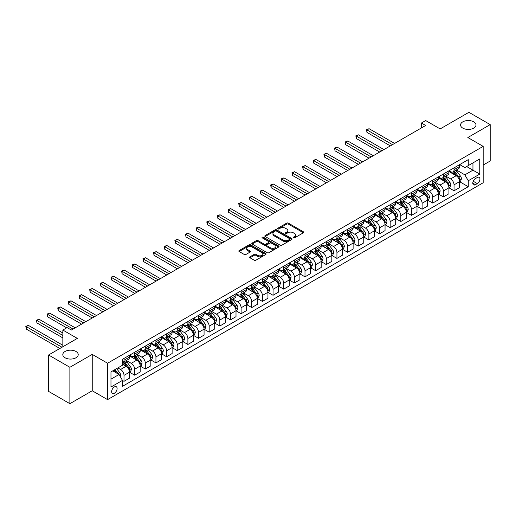 <?xml version="1.0" encoding="UTF-8"?>
<svg xmlns="http://www.w3.org/2000/svg" width="516" height="516" viewBox="0 0 516 516"><rect width="100%" height="100%" fill="white"/><g stroke="black" fill="none" stroke-linecap="round" stroke-linejoin="round"><path stroke-width="0.77" d="M293.346 237.902A0.826 0.477 0 0 0 294.52 237.902L303.402 232.774A1.18 0.684 0 0 0 303.75 232.29A1.18 0.684 0 0 0 303.402 231.807L288.354 223.118A1.18 0.684 0 0 0 286.683 223.118L277.801 228.246A0.826 0.477 0 0 0 277.556 228.588A0.826 0.477 0 0 0 277.801 228.923A0.826 0.477 0 0 0 278.969 228.923L280.117 228.259A3.786 2.187 0 0 1 285.471 228.259L286.722 228.981A3.786 2.187 0 0 1 287.831 230.529A3.786 2.187 0 0 1 286.722 232.071L285.574 232.735A0.826 0.477 0 0 0 285.329 233.077A0.826 0.477 0 0 0 285.574 233.413A0.826 0.477 0 0 0 286.748 233.413L287.896 232.748A3.786 2.187 0 0 1 293.243 232.748L294.501 233.471A3.786 2.187 0 0 1 295.603 235.019A3.786 2.187 0 0 1 294.501 236.56L293.346 237.225A0.826 0.477 0 0 0 293.107 237.566A0.826 0.477 0 0 0 293.346 237.902L293.346 237.225M75.968 351.48A7.708 4.451 0 0 0 67.564 350.512A7.708 4.451 0 0 0 62.804 354.627A7.708 4.451 0 0 0 65.061 357.775A7.708 4.451 0 0 0 73.466 358.736A7.708 4.451 0 0 0 78.226 354.627A7.708 4.451 0 0 0 75.968 351.48M473.72 121.841A7.708 4.451 0 0 0 465.316 120.873A7.708 4.451 0 0 0 460.562 124.988A7.708 4.451 0 0 0 462.82 128.129A7.708 4.451 0 0 0 471.218 129.097A7.708 4.451 0 0 0 475.978 124.988A7.708 4.451 0 0 0 473.72 121.841M114.378 393.231A3.857 2.225 120 0 0 116.9 389.832A3.857 2.225 120 0 0 116.306 386.742A3.857 2.225 120 0 0 114.378 386.935A3.857 2.225 120 0 0 111.862 390.328A3.857 2.225 120 0 0 112.449 393.418A3.857 2.225 120 0 0 114.378 393.231M249.983 256.813A1.18 0.684 0 0 0 249.634 257.291A1.18 0.684 0 0 0 249.983 257.774L254.201 260.212A1.18 0.684 0 0 0 255.871 260.212L265.74 254.517A1.18 0.684 0 0 0 266.088 254.033A1.18 0.684 0 0 0 265.74 253.55L250.692 244.861A1.18 0.684 0 0 0 249.022 244.861L239.153 250.563A1.18 0.684 0 0 0 238.805 251.04A1.18 0.684 0 0 0 239.153 251.524L244.255 254.472A1.18 0.684 0 0 0 245.926 254.472L250.15 252.034A1.18 0.684 0 0 0 250.492 251.55A1.18 0.684 0 0 0 250.15 251.066L247.622 249.609A3.161 1.825 0 0 1 246.693 248.319A3.161 1.825 0 0 1 248.648 246.629A3.161 1.825 0 0 1 252.092 247.022L261.999 252.743A3.161 1.825 0 0 1 262.928 254.033A3.161 1.825 0 0 1 260.973 255.723A3.161 1.825 0 0 1 257.523 255.323L255.871 254.375A1.18 0.684 0 0 0 254.201 254.375L249.983 256.813L249.983 257.774M483.176 165.062L490.2 161.005L490.2 124.614L468.909 112.32L440.161 128.916L425.681 120.557L421.424 123.021L425.681 125.478L71.369 330.04L67.106 327.583L62.849 330.04L62.849 346.758M69.879 367.289L69.879 403.68L92.235 390.767L92.235 354.382L69.879 367.289L48.581 354.995L77.329 338.399L62.849 330.04M92.235 354.382L107.567 363.232L483.176 146.376L483.176 182.767L107.567 399.623L107.567 363.232M490.2 124.614L467.844 137.527L483.176 146.376M280.201 245.203A1.18 0.684 0 0 0 281.871 245.203L291.74 239.508A1.18 0.684 0 0 0 292.088 239.024A1.18 0.684 0 0 0 291.74 238.54L276.692 229.852A1.18 0.684 0 0 0 275.022 229.852L265.153 235.548A1.18 0.684 0 0 0 264.805 236.031A1.18 0.684 0 0 0 265.153 236.515L280.201 245.203M262.599 238.082A0.826 0.477 0 0 1 263.437 238.199L263.437 237.212L278.737 246.048A1.18 0.684 0 0 1 279.085 246.532A1.18 0.684 0 0 1 278.737 247.016L268.875 252.711A1.18 0.684 0 0 1 267.204 252.711L252.156 244.023L256.375 241.598L256.375 240.617L252.156 243.055A1.18 0.684 0 0 0 251.808 243.539A1.18 0.684 0 0 0 252.156 244.023L252.156 243.055M256.375 241.598A1.18 0.684 0 0 1 258.045 241.598L258.045 240.617A1.18 0.684 0 0 0 256.375 240.617M258.045 240.617L264.153 244.139A1.18 0.684 0 0 0 265.824 244.139L268.623 242.526A1.18 0.684 0 0 0 268.971 242.043A1.18 0.684 0 0 0 268.623 241.559L262.27 237.889A0.826 0.477 0 0 1 262.025 237.554A0.826 0.477 0 0 1 262.541 237.108A0.826 0.477 0 0 1 263.437 237.212M69.879 403.68L48.581 391.386L48.581 354.995M477.294 177.504L475.423 178.588A3.735 2.154 120 0 0 472.985 181.877A3.735 2.154 120 0 0 473.553 184.87A3.735 2.154 120 0 0 475.423 184.683L477.294 183.599A3.735 2.154 120 0 0 479.738 180.31A3.735 2.154 120 0 0 479.164 177.317A3.735 2.154 120 0 0 477.294 177.504M459.711 164.598L464.864 167.571L468.27 165.604L468.27 159.65L122.473 359.297L122.473 365.251L110.972 371.888L110.972 387.032L122.473 380.395L122.473 386.342L468.27 186.702L468.27 180.748L464.864 174.847L456.396 169.958M468.27 165.604L479.764 158.967L479.764 174.111L468.27 180.748M92.235 390.767L107.567 399.623M421.424 123.021L421.424 127.936M466.651 166.539L472.953 170.177L472.953 162.901L479.764 158.967M464.864 174.847L472.953 170.177L479.764 174.111M110.972 379.163L119.061 374.493L112.759 370.856M122.473 380.44L124.001 381.33L124.001 375.377A4.818 2.78 -120 0 0 120.596 369.475L117.874 367.902M124.001 381.33L129.542 378.131L129.542 372.184A4.818 2.78 -120 0 0 126.13 366.283L122.473 364.167M129.664 372.307L134.65 375.184L134.65 369.23A4.818 2.78 -120 0 0 131.245 363.328L126.349 360.503M134.65 375.184L140.184 371.984L140.184 366.038A4.818 2.78 -120 0 0 136.779 360.136L129.542 355.956M140.313 366.16L145.299 369.037L145.299 363.083A4.818 2.78 -120 0 0 141.887 357.182L136.998 354.357M145.299 369.037L150.833 365.838L150.833 359.891A4.818 2.78 -120 0 0 147.428 353.989L140.184 349.809M150.962 360.013L155.942 362.89L155.942 356.937A4.818 2.78 -120 0 0 152.536 351.035L147.647 348.21M155.942 362.89L161.476 359.691L161.476 353.744A4.818 2.78 -120 0 0 158.07 347.842L150.833 343.662M161.605 353.866L166.591 356.743L166.591 350.79A4.818 2.78 -120 0 0 163.185 344.888L158.289 342.063M166.591 356.743L172.125 353.544L172.125 347.597A4.818 2.78 -120 0 0 168.719 341.695L161.476 337.516M172.254 347.72L177.233 350.596L177.233 344.643A4.818 2.78 -120 0 0 173.828 338.741L168.938 335.916M177.233 350.596L182.774 347.397L182.774 341.45A4.818 2.78 -120 0 0 179.368 335.548L172.125 331.369M182.903 341.573L187.882 344.449L187.882 338.496A4.818 2.78 -120 0 0 184.476 332.594L179.581 329.769M187.882 344.449L193.416 341.25L193.416 335.303A4.818 2.78 -120 0 0 190.011 329.401L182.774 325.222M193.545 335.426L198.531 338.303L198.531 332.349A4.818 2.78 -120 0 0 195.119 326.447L190.23 323.622M198.531 338.303L204.065 335.103L204.065 329.156A4.818 2.78 -120 0 0 200.66 323.255L193.416 319.075M204.194 329.279L209.174 332.156L209.174 326.202A4.818 2.78 -120 0 0 205.768 320.301L200.879 317.482M209.174 332.156L214.714 328.956L214.714 323.01A4.818 2.78 -120 0 0 211.302 317.108L204.065 312.928M214.837 323.132L219.822 326.009L219.822 320.055A4.818 2.78 -120 0 0 216.417 314.154L211.521 311.335M219.822 326.009L225.357 322.81L225.357 316.863A4.818 2.78 -120 0 0 221.951 310.961L214.714 306.781M225.486 316.985L230.465 319.862L230.465 313.909A4.818 2.78 -120 0 0 227.059 308.007L222.17 305.188M230.465 319.862L236.005 316.663L236.005 310.716A4.818 2.78 -120 0 0 232.6 304.814L225.357 300.635M236.135 310.838L241.114 313.715L241.114 307.762A4.818 2.78 -120 0 0 237.708 301.86L232.819 299.041M241.114 313.715L246.648 310.516L246.648 304.569A4.818 2.78 -120 0 0 243.242 298.667L236.005 294.488M246.777 304.692L251.763 307.568L251.763 301.615A4.818 2.78 -120 0 0 248.357 295.713L243.462 292.895M251.763 307.568L257.297 304.369L257.297 298.422A4.818 2.78 -120 0 0 253.891 292.52L246.648 288.341M257.426 298.545L262.405 301.421L262.405 295.468A4.818 2.78 -120 0 0 259 289.566L254.111 286.748M262.405 301.421L267.946 298.222L267.946 292.275A4.818 2.78 -120 0 0 264.534 286.374L257.297 282.194M268.068 292.398L273.054 295.275L273.054 289.321A4.818 2.78 -120 0 0 269.649 283.426L264.753 280.601M273.054 295.275L278.588 292.075L278.588 286.128A4.818 2.78 -120 0 0 275.183 280.227L267.946 276.047M278.717 286.251L283.703 289.128L283.703 283.174A4.818 2.78 -120 0 0 280.291 277.279L275.402 274.454M283.703 289.128L289.237 285.929L289.237 279.982A4.818 2.78 -120 0 0 285.832 274.08L278.588 269.9M289.366 280.104L294.346 282.981L294.346 277.028A4.818 2.78 -120 0 0 290.94 271.132L286.051 268.307M294.346 282.981L299.886 279.782L299.886 273.835A4.818 2.78 -120 0 0 296.474 267.933L289.237 263.753M300.009 273.957L304.995 276.834L304.995 270.881A4.818 2.78 -120 0 0 301.589 264.985L296.694 262.16M304.995 276.834L310.529 273.635L310.529 267.688A4.818 2.78 -120 0 0 307.123 261.786L299.886 257.607M310.658 267.81L315.637 270.687L315.637 264.734A4.818 2.78 -120 0 0 312.232 258.839L307.343 256.013M315.637 270.687L321.178 267.488L321.178 261.541A4.818 2.78 -120 0 0 317.772 255.639L310.529 251.46M321.307 261.664L326.286 264.54L326.286 258.593A4.818 2.78 -120 0 0 322.881 252.692L317.985 249.867M326.286 264.54L331.82 261.341L331.82 255.394A4.818 2.78 -120 0 0 328.415 249.492L321.178 245.313M331.949 255.517L336.935 258.393L336.935 252.447A4.818 2.78 -120 0 0 333.523 246.545L328.634 243.72M336.935 258.393L342.469 255.194L342.469 249.247A4.818 2.78 -120 0 0 339.064 243.346L331.82 239.166M342.598 249.37L347.578 252.247L347.578 246.3A4.818 2.78 -120 0 0 344.172 240.398L339.283 237.573M347.578 252.247L353.118 249.047L353.118 243.1A4.818 2.78 -120 0 0 349.706 237.199L342.469 233.019M353.241 243.223L358.227 246.1L358.227 240.153A4.818 2.78 -120 0 0 354.821 234.251L349.925 231.426M358.227 246.1L363.761 242.907L363.761 236.954A4.818 2.78 -120 0 0 360.355 231.052L353.118 226.872M363.89 237.076L368.875 239.953L368.875 234.006A4.818 2.78 -120 0 0 365.463 228.104L360.574 225.279M368.875 239.953L374.41 236.76L374.41 230.807A4.818 2.78 -120 0 0 371.004 224.905L363.761 220.725M374.539 230.929L379.518 233.806L379.518 227.859A4.818 2.78 -120 0 0 376.112 221.957L371.223 219.132M379.518 233.806L385.052 230.613L385.052 224.66A4.818 2.78 -120 0 0 381.647 218.758L374.41 214.579M385.181 224.782L390.167 227.659L390.167 221.712A4.818 2.78 -120 0 0 386.761 215.811L381.866 212.985M390.167 227.659L395.701 224.466L395.701 218.513A4.818 2.78 -120 0 0 392.295 212.611L385.052 208.432M395.83 218.636L400.809 221.512L400.809 215.565A4.818 2.78 -120 0 0 397.404 209.664L392.515 206.839M400.809 221.512L406.35 218.32L406.35 212.366A4.818 2.78 -120 0 0 402.944 206.465L395.701 202.285M406.479 212.489L411.458 215.365L411.458 209.419A4.818 2.78 -120 0 0 408.053 203.517L403.157 200.692M411.458 215.365L416.993 212.173L416.993 206.219A4.818 2.78 -120 0 0 413.587 200.318L406.35 196.138M417.122 206.342L422.107 209.219L422.107 203.272A4.818 2.78 -120 0 0 418.695 197.37L413.806 194.545M422.107 209.219L427.641 206.026L427.641 200.073A4.818 2.78 -120 0 0 424.236 194.171L416.993 189.991M427.77 200.195L432.75 203.072L432.75 197.125A4.818 2.78 -120 0 0 429.344 191.223L424.455 188.398M432.75 203.072L438.29 199.879L438.29 193.926A4.818 2.78 -120 0 0 434.878 188.024L427.641 183.844M438.413 194.048L443.399 196.925L443.399 190.978A4.818 2.78 -120 0 0 439.993 185.076L435.098 182.251M443.399 196.925L448.933 193.732L448.933 187.779A4.818 2.78 -120 0 0 445.527 181.877L438.29 177.697M449.062 187.901L454.041 190.778L454.041 184.831A4.818 2.78 -120 0 0 450.636 178.929L445.747 176.104M454.041 190.778L459.582 187.585L459.582 181.632A4.818 2.78 -120 0 0 456.176 175.73L448.933 171.551M449.062 170.744L450.636 171.654A4.818 2.78 -120 0 0 453.048 171.893A4.818 2.78 -120 0 0 454.041 169.687L454.041 167.868M438.413 176.891L439.993 177.801A4.818 2.78 -120 0 0 442.399 178.039A4.818 2.78 -120 0 0 443.399 175.833L443.399 174.015M427.77 183.032L429.344 183.948A4.818 2.78 -120 0 0 431.757 184.186A4.818 2.78 -120 0 0 432.75 181.98L432.75 180.155M417.122 189.179L418.695 190.094A4.818 2.78 -120 0 0 421.108 190.333A4.818 2.78 -120 0 0 422.107 188.127L422.107 186.302M406.479 195.325L408.053 196.235A4.818 2.78 -120 0 0 410.459 196.473A4.818 2.78 -120 0 0 411.458 194.274L411.458 192.449M395.83 201.472L397.404 202.382A4.818 2.78 -120 0 0 399.816 202.62A4.818 2.78 -120 0 0 400.809 200.421L400.809 198.595M385.181 207.619L386.761 208.529A4.818 2.78 -120 0 0 389.167 208.767A4.818 2.78 -120 0 0 390.167 206.561L390.167 204.742M374.539 213.766L376.112 214.675A4.818 2.78 -120 0 0 378.518 214.914A4.818 2.78 -120 0 0 379.518 212.708L379.518 210.889M363.89 219.913L365.463 220.822A4.818 2.78 -120 0 0 367.876 221.061A4.818 2.78 -120 0 0 368.875 218.855L368.875 217.036M353.241 226.06L354.821 226.969A4.818 2.78 -120 0 0 357.227 227.208A4.818 2.78 -120 0 0 358.227 225.002L358.227 223.183M342.598 232.206L344.172 233.116A4.818 2.78 -120 0 0 346.584 233.355A4.818 2.78 -120 0 0 347.578 231.149L347.578 229.33M331.949 238.353L333.523 239.263A4.818 2.78 -120 0 0 335.935 239.501A4.818 2.78 -120 0 0 336.935 237.296L336.935 235.477M321.307 244.5L322.881 245.41A4.818 2.78 -120 0 0 325.286 245.648A4.818 2.78 -120 0 0 326.286 243.442L326.286 241.623M310.658 250.647L312.232 251.556A4.818 2.78 -120 0 0 314.644 251.795A4.818 2.78 -120 0 0 315.637 249.589L315.637 247.77M300.009 256.794L301.589 257.703A4.818 2.78 -120 0 0 303.995 257.942A4.818 2.78 -120 0 0 304.995 255.736L304.995 253.917M289.366 262.941L290.94 263.85A4.818 2.78 -120 0 0 293.352 264.089A4.818 2.78 -120 0 0 294.346 261.883L294.346 260.064M278.717 269.088L280.291 269.997A4.818 2.78 -120 0 0 282.704 270.236A4.818 2.78 -120 0 0 283.703 268.03L283.703 266.211M268.068 275.234L269.649 276.144A4.818 2.78 -120 0 0 272.055 276.382A4.818 2.78 -120 0 0 273.054 274.177L273.054 272.358M257.426 281.381L259 282.291A4.818 2.78 -120 0 0 261.412 282.529A4.818 2.78 -120 0 0 262.405 280.323L262.405 278.505M246.777 287.528L248.357 288.438A4.818 2.78 -120 0 0 250.763 288.676A4.818 2.78 -120 0 0 251.763 286.47L251.763 284.651M236.135 293.675L237.708 294.584A4.818 2.78 -120 0 0 240.114 294.823A4.818 2.78 -120 0 0 241.114 292.617L241.114 290.798M225.486 299.822L227.059 300.731A4.818 2.78 -120 0 0 229.472 300.97A4.818 2.78 -120 0 0 230.465 298.764L230.465 296.945M214.837 305.969L216.417 306.878A4.818 2.78 -120 0 0 218.823 307.117A4.818 2.78 -120 0 0 219.822 304.911L219.822 303.092M204.194 312.115L205.768 313.025A4.818 2.78 -120 0 0 208.18 313.264A4.818 2.78 -120 0 0 209.174 311.058L209.174 309.239M193.545 318.262L195.119 319.172A4.818 2.78 -120 0 0 197.531 319.41A4.818 2.78 -120 0 0 198.531 317.205L198.531 315.386M182.903 324.409L184.476 325.319A4.818 2.78 -120 0 0 186.882 325.557A4.818 2.78 -120 0 0 187.882 323.351L187.882 321.533M172.254 330.556L173.828 331.466A4.818 2.78 -120 0 0 176.24 331.704A4.818 2.78 -120 0 0 177.233 329.498L177.233 327.679M161.605 336.703L163.185 337.612A4.818 2.78 -120 0 0 165.591 337.851A4.818 2.78 -120 0 0 166.591 335.645L166.591 333.826M150.962 342.85L152.536 343.759A4.818 2.78 -120 0 0 154.942 343.998A4.818 2.78 -120 0 0 155.942 341.792L155.942 339.973M140.313 348.997L141.887 349.906A4.818 2.78 -120 0 0 144.299 350.145A4.818 2.78 -120 0 0 145.299 347.939L145.299 346.12M129.664 355.143L131.245 356.053A4.818 2.78 -120 0 0 133.65 356.292A4.818 2.78 -120 0 0 134.65 354.086L134.65 352.267M459.711 181.755L468.27 186.702M453.048 171.893L458.582 168.693A4.818 2.78 -120 0 0 459.582 166.487L459.582 164.669M442.399 178.039L447.933 174.84A4.818 2.78 -120 0 0 448.933 172.634L448.933 170.815M431.757 184.186L437.291 180.987A4.818 2.78 -120 0 0 438.29 178.781L438.29 176.962M421.108 190.333L426.642 187.134A4.818 2.78 -120 0 0 427.641 184.928L427.641 183.109M410.459 196.473L415.999 193.281A4.818 2.78 -120 0 0 416.993 191.075L416.993 189.256M399.816 202.62L405.35 199.428A4.818 2.78 -120 0 0 406.35 197.222L406.35 195.403M389.167 208.767L394.701 205.574A4.818 2.78 -120 0 0 395.701 203.369L395.701 201.55M378.518 214.914L384.059 211.721A4.818 2.78 -120 0 0 385.052 209.515L385.052 207.696M367.876 221.061L373.41 217.868A4.818 2.78 -120 0 0 374.41 215.662L374.41 213.843M357.227 227.208L362.767 224.015A4.818 2.78 -120 0 0 363.761 221.809L363.761 219.99M346.584 233.355L352.118 230.162A4.818 2.78 -120 0 0 353.118 227.956L353.118 226.137M335.935 239.501L341.469 236.309A4.818 2.78 -120 0 0 342.469 234.103L342.469 232.284M325.286 245.648L330.827 242.456A4.818 2.78 -120 0 0 331.82 240.25L331.82 238.431M314.644 251.795L320.178 248.602A4.818 2.78 -120 0 0 321.178 246.396L321.178 244.578M303.995 257.942L309.529 254.749A4.818 2.78 -120 0 0 310.529 252.543L310.529 250.724M293.352 264.089L298.887 260.896A4.818 2.78 -120 0 0 299.886 258.69L299.886 256.871M282.704 270.236L288.238 267.043A4.818 2.78 -120 0 0 289.237 264.837L289.237 263.018M272.055 276.382L277.595 273.19A4.818 2.78 -120 0 0 278.588 270.984L278.588 269.165M261.412 282.529L266.946 279.337A4.818 2.78 -120 0 0 267.946 277.131L267.946 275.312M250.763 288.676L256.297 285.483A4.818 2.78 -120 0 0 257.297 283.278L257.297 281.459M240.114 294.823L245.655 291.63A4.818 2.78 -120 0 0 246.648 289.424L246.648 287.606M229.472 300.97L235.006 297.777A4.818 2.78 -120 0 0 236.005 295.571L236.005 293.746M218.823 307.117L224.357 303.924A4.818 2.78 -120 0 0 225.357 301.718L225.357 299.893M208.18 313.264L213.714 310.064A4.818 2.78 -120 0 0 214.714 307.865L214.714 306.04M197.531 319.41L203.065 316.211A4.818 2.78 -120 0 0 204.065 314.012L204.065 312.186M186.882 325.557L192.423 322.358A4.818 2.78 -120 0 0 193.416 320.152L193.416 318.333M176.24 331.704L181.774 328.505A4.818 2.78 -120 0 0 182.774 326.299L182.774 324.48M165.591 337.851L171.125 334.652A4.818 2.78 -120 0 0 172.125 332.446L172.125 330.627M154.942 343.998L160.482 340.799A4.818 2.78 -120 0 0 161.476 338.593L161.476 336.774M144.299 350.145L149.834 346.945A4.818 2.78 -120 0 0 150.833 344.74L150.833 342.921M133.65 356.292L139.191 353.092A4.818 2.78 -120 0 0 140.184 350.886L140.184 349.068M122.473 362.632A4.818 2.78 -120 0 0 123.008 362.438L128.542 359.239A4.818 2.78 -120 0 0 129.542 357.033L129.542 355.214M123.008 362.438A4.818 2.78 -120 0 0 124.001 360.233L124.001 358.414M119.061 374.493L122.473 380.395M293.681 238.018L294.501 237.547A3.786 2.187 0 0 0 295.603 235.999L295.603 235.019M287.831 230.529L287.831 231.51A3.786 2.187 0 0 1 286.722 233.058L285.903 233.529M303.389 232.78L288.354 224.105A1.18 0.684 0 0 0 286.683 224.105L278.13 229.04M291.74 238.54L291.74 239.508L276.692 230.839A1.18 0.684 0 0 0 275.022 230.839L265.172 236.522L265.153 235.548M289.65 239.36A0.826 0.477 0 0 0 289.895 239.024A0.826 0.477 0 0 0 289.65 238.689L276.441 231.058A0.826 0.477 0 0 0 275.273 231.058L274.06 231.761A3.786 2.187 0 0 0 272.951 233.303A3.786 2.187 0 0 0 274.06 234.851L283.084 240.063A3.786 2.187 0 0 0 288.438 240.063L289.65 239.36L289.65 240.346A0.826 0.477 0 0 0 289.895 240.005L289.895 239.024M272.951 233.303L272.951 234.29A3.786 2.187 0 0 0 274.06 235.831L274.06 234.851M289.65 240.346L288.438 241.043A3.786 2.187 0 0 1 283.084 241.043L274.06 235.831M258.045 241.598L264.153 245.126A1.18 0.684 0 0 0 265.824 245.126L268.623 243.507A1.18 0.684 0 0 0 268.971 243.023L268.971 242.043M263.437 238.199L278.724 247.022M270.481 247.796A3.161 1.825 0 0 0 273.932 248.19A3.161 1.825 0 0 0 275.886 246.506A3.161 1.825 0 0 0 274.957 245.216L271.468 243.197A1.18 0.684 0 0 0 269.797 243.197L266.991 244.816A1.18 0.684 0 0 0 266.649 245.3A1.18 0.684 0 0 0 266.991 245.784L270.481 247.796L270.481 248.783A3.161 1.825 0 0 0 273.932 249.176A3.161 1.825 0 0 0 275.886 247.487L275.886 246.506M266.649 245.3L266.649 246.28A1.18 0.684 0 0 0 266.991 246.764L266.991 245.784M270.481 248.783L266.991 246.764M262.928 254.033L262.928 255.02A3.161 1.825 0 0 1 260.973 256.704A3.161 1.825 0 0 1 257.523 256.31L255.871 255.356A1.18 0.684 0 0 0 254.201 255.356L249.996 257.787M246.693 248.319L246.693 249.299A3.161 1.825 0 0 0 247.622 250.589L247.622 249.609M250.131 252.04L247.622 250.589M265.721 254.53L250.692 245.848A1.18 0.684 0 0 0 249.022 245.848L239.172 251.537M459.582 181.832L460.601 181.239L461.452 178.781A3.193 1.845 -120 0 0 460.433 176.066L456.957 171.415A9.217 5.321 -120 0 0 455.95 170.215M452.487 173.608A9.217 5.321 -120 0 0 450.603 171.628M459.292 179.878L459.73 178.917A3.193 1.845 -120 0 0 458.814 176.994L455.338 172.35A9.217 5.321 -120 0 0 454.332 171.151M453.474 171.641A7.65 4.418 60 0 1 454.731 173.073L457.673 177.001M394.592 143.429L369.088 128.697L366.953 129.929L366.953 132.386L390.335 145.886M453.312 171.738A9.217 5.321 60 0 1 454.312 172.944L456.628 176.033M366.953 132.386L366.489 129.658L392.463 144.654M366.489 129.658L369.088 128.697M448.933 187.979L449.958 187.385L450.81 184.928A3.193 1.845 -120 0 0 449.791 182.213L446.308 177.562A9.217 5.321 -120 0 0 445.302 176.362M441.844 179.755A9.217 5.321 -120 0 0 439.955 177.775M448.643 186.024L449.081 185.063A3.193 1.845 -120 0 0 448.172 183.141L444.689 178.497A9.217 5.321 -120 0 0 443.683 177.298M442.825 177.788A7.65 4.418 60 0 1 444.083 179.22L447.03 183.148M383.949 149.569L358.439 134.844L356.311 136.076L356.311 138.533L379.692 152.033M442.663 177.885A9.217 5.321 60 0 1 443.67 179.091L445.985 182.18M356.311 138.533L355.84 135.805L381.821 150.801M355.84 135.805L358.439 134.844M438.29 194.126L439.31 193.532L440.161 191.075A3.193 1.845 -120 0 0 439.142 188.359L435.665 183.709A9.217 5.321 -120 0 0 434.659 182.509M431.195 185.895A9.217 5.321 -120 0 0 429.312 183.922M437.994 192.171L438.439 191.21A3.193 1.845 -120 0 0 437.523 189.288L434.046 184.644A9.217 5.321 -120 0 0 433.04 183.444M432.182 183.935A7.65 4.418 60 0 1 433.44 185.367L436.381 189.295M373.3 155.716L347.79 140.991L345.662 142.222L345.662 144.68L369.043 158.18M432.015 184.031A9.217 5.321 60 0 1 433.021 185.238L435.336 188.327M345.662 144.68L345.198 141.952L371.172 156.948M345.198 141.952L347.79 140.991M427.641 200.273L428.661 199.679L429.512 197.222A3.193 1.845 -120 0 0 428.493 194.506L425.016 189.856A9.217 5.321 -120 0 0 424.01 188.656M420.546 192.042A9.217 5.321 -120 0 0 418.663 190.069M427.351 198.318L427.79 197.357A3.193 1.845 -120 0 0 426.88 195.435L423.397 190.791A9.217 5.321 -120 0 0 422.391 189.585M421.533 190.082A7.65 4.418 60 0 1 422.791 191.513L425.732 195.441M362.658 161.863L337.148 147.137L335.019 148.369L335.019 150.827L358.394 164.327M421.372 190.178A9.217 5.321 60 0 1 422.378 191.384L424.687 194.468M335.019 150.827L334.549 148.098L360.523 163.095M334.549 148.098L337.148 147.137M416.993 206.419L418.018 205.826L418.869 203.369A3.193 1.845 -120 0 0 417.85 200.653L414.367 196.003A9.217 5.321 -120 0 0 413.361 194.803M409.904 198.189A9.217 5.321 -120 0 0 408.014 196.215M416.702 204.465L417.147 203.504A3.193 1.845 -120 0 0 416.231 201.582L412.748 196.938A9.217 5.321 -120 0 0 411.749 195.732M410.891 196.228A7.65 4.418 60 0 1 412.142 197.66L415.09 201.588M352.009 168.01L326.499 153.284L324.37 154.516L324.37 156.974L347.752 170.474M410.723 196.325A9.217 5.321 60 0 1 411.729 197.531L414.045 200.614M324.37 156.974L323.9 154.245L349.88 169.242M323.9 154.245L326.499 153.284M406.35 212.566L407.369 211.973L408.221 209.515A3.193 1.845 -120 0 0 407.201 206.8L403.725 202.149A9.217 5.321 -120 0 0 402.719 200.95M399.255 204.336A9.217 5.321 -120 0 0 397.372 202.362M406.06 210.612L406.498 209.651A3.193 1.845 -120 0 0 405.582 207.729L402.106 203.085A9.217 5.321 -120 0 0 401.1 201.879M400.242 202.375A7.65 4.418 60 0 1 401.5 203.801L404.441 207.735M341.36 174.156L315.85 159.431L313.722 160.663L313.722 163.121L337.103 176.62M400.074 202.472A9.217 5.321 60 0 1 401.08 203.678L403.396 206.761M313.722 163.121L313.257 160.392L339.231 175.388M313.257 160.392L315.85 159.431M395.701 218.713L396.727 218.12L397.578 215.662A3.193 1.845 -120 0 0 396.559 212.94L393.076 208.296A9.217 5.321 -120 0 0 392.07 207.097M388.613 210.483A9.217 5.321 -120 0 0 386.723 208.509M395.411 216.752L395.849 215.798A3.193 1.845 -120 0 0 394.94 213.876L391.457 209.232A9.217 5.321 -120 0 0 390.451 208.025M389.593 208.522A7.65 4.418 60 0 1 390.851 209.948L393.798 213.882M330.717 180.303L305.208 165.578L303.079 166.81L303.079 169.267L326.454 182.767M389.432 208.619A9.217 5.321 60 0 1 390.438 209.825L392.747 212.908M303.079 169.267L302.608 166.539L328.589 181.535M302.608 166.539L305.208 165.578M385.052 224.86L386.078 224.267L386.929 221.809A3.193 1.845 -120 0 0 385.91 219.087L382.427 214.443A9.217 5.321 -120 0 0 381.427 213.243M377.964 216.63A9.217 5.321 -120 0 0 376.08 214.656M384.762 222.899L385.207 221.945A3.193 1.845 -120 0 0 384.291 220.022L380.814 215.378A9.217 5.321 -120 0 0 379.808 214.172M378.95 214.669A7.65 4.418 60 0 1 380.202 216.094L383.149 220.029M320.068 186.45L294.559 171.725L292.43 172.957L292.43 175.414L315.811 188.914M378.783 214.766A9.217 5.321 60 0 1 379.789 215.972L382.104 219.055M292.43 175.414L291.959 172.686L317.94 187.682M291.959 172.686L294.559 171.725M374.41 231.007L375.429 230.413L376.28 227.956A3.193 1.845 -120 0 0 375.261 225.234L371.784 220.59A9.217 5.321 -120 0 0 370.778 219.39M367.315 222.777A9.217 5.321 -120 0 0 365.431 220.803M374.119 229.046L374.558 228.091A3.193 1.845 -120 0 0 373.648 226.169L370.166 221.525A9.217 5.321 -120 0 0 369.159 220.319M368.301 220.816A7.65 4.418 60 0 1 369.559 222.241L372.5 226.176M309.419 192.597L283.916 177.872L281.781 179.104L281.781 181.561L305.162 195.061M368.14 220.912A9.217 5.321 60 0 1 369.14 222.119L371.455 225.202M281.781 181.561L281.317 178.833L307.291 193.829M281.317 178.833L283.916 177.872M363.761 237.154L364.786 236.56L365.638 234.103A3.193 1.845 -120 0 0 364.618 231.381L361.135 226.737A9.217 5.321 -120 0 0 360.129 225.531M356.672 228.923A9.217 5.321 -120 0 0 354.782 226.95M363.47 235.193L363.915 234.238A3.193 1.845 -120 0 0 363 232.316L359.517 227.672A9.217 5.321 -120 0 0 358.51 226.466M357.659 226.963A7.65 4.418 60 0 1 358.91 228.388L361.858 232.323M298.777 198.744L273.267 184.019L271.139 185.25L271.139 187.708L294.52 201.201M357.491 227.059A9.217 5.321 60 0 1 358.497 228.266L360.813 231.349M271.139 187.708L270.668 184.98L296.648 199.976M270.668 184.98L273.267 184.019M353.118 243.3L354.137 242.707L354.989 240.25A3.193 1.845 -120 0 0 353.97 237.528L350.493 232.884A9.217 5.321 -120 0 0 349.487 231.678M346.023 235.07A9.217 5.321 -120 0 0 344.14 233.097M352.828 241.34L353.267 240.385A3.193 1.845 -120 0 0 352.351 238.463L348.874 233.819A9.217 5.321 -120 0 0 347.868 232.613M347.01 233.109A7.65 4.418 60 0 1 348.268 234.535L351.209 238.469M288.128 204.891L262.618 190.165L260.49 191.397L260.49 193.855L283.871 207.348M346.842 233.206A9.217 5.321 60 0 1 347.849 234.406L350.164 237.495M260.49 193.855L260.025 191.126L285.999 206.123M260.025 191.126L262.618 190.165M342.469 249.441L343.488 248.854L344.34 246.396A3.193 1.845 -120 0 0 343.327 243.675L339.844 239.031A9.217 5.321 -120 0 0 338.838 237.824M335.381 241.217A9.217 5.321 -120 0 0 333.491 239.243M342.179 247.487L342.618 246.532A3.193 1.845 -120 0 0 341.708 244.61L338.225 239.966A9.217 5.321 -120 0 0 337.219 238.76M336.361 239.256A7.65 4.418 60 0 1 337.619 240.682L340.566 244.616M277.485 211.038L251.976 196.312L249.847 197.544L249.847 200.002L273.222 213.495M336.2 239.353A9.217 5.321 60 0 1 337.206 240.553L339.515 243.642M249.847 200.002L249.376 197.273L275.351 212.27M249.376 197.273L251.976 196.312M331.82 255.588L332.846 255.001L333.697 252.543A3.193 1.845 -120 0 0 332.678 249.821L329.195 245.177A9.217 5.321 -120 0 0 328.189 243.971M324.732 247.364A9.217 5.321 -120 0 0 322.842 245.39M331.53 253.633L331.975 252.679A3.193 1.845 -120 0 0 331.059 250.757L327.576 246.113A9.217 5.321 -120 0 0 326.576 244.906M325.719 245.403A7.65 4.418 60 0 1 326.97 246.829L329.918 250.763M266.837 217.184L241.327 202.459L239.198 203.691L239.198 206.148L262.579 219.642M325.551 245.5A9.217 5.321 60 0 1 326.557 246.7L328.873 249.789M239.198 206.148L238.727 203.42L264.708 218.416M238.727 203.42L241.327 202.459M321.178 261.735L322.197 261.148L323.048 258.69A3.193 1.845 -120 0 0 322.029 255.968L318.553 251.324A9.217 5.321 -120 0 0 317.546 250.118M314.083 253.511A9.217 5.321 -120 0 0 312.199 251.537M320.887 259.78L321.326 258.826A3.193 1.845 -120 0 0 320.41 256.904L316.934 252.26A9.217 5.321 -120 0 0 315.927 251.053M315.07 251.55A7.65 4.418 60 0 1 316.327 252.975L319.269 256.91M256.188 223.331L230.684 208.606L228.549 209.838L228.549 212.295L251.931 225.789M314.908 251.647A9.217 5.321 60 0 1 315.908 252.846L318.224 255.936M228.549 212.295L228.085 209.567L254.059 224.563M228.085 209.567L230.684 208.606M310.529 267.881L311.554 267.294L312.406 264.837A3.193 1.845 -120 0 0 311.387 262.115L307.904 257.471A9.217 5.321 -120 0 0 306.897 256.265M303.44 259.658A9.217 5.321 -120 0 0 301.55 257.684M310.239 265.927L310.677 264.972A3.193 1.845 -120 0 0 309.768 263.05L306.285 258.406A9.217 5.321 -120 0 0 305.279 257.2M304.421 257.697A7.65 4.418 60 0 1 305.678 259.122L308.626 263.057M245.545 229.478L220.035 214.753L217.907 215.978L217.907 218.442L241.282 231.936M304.259 257.794A9.217 5.321 60 0 1 305.266 258.993L307.575 262.083M217.907 218.442L217.436 215.714L243.417 230.71M217.436 215.714L220.035 214.753M299.886 274.028L300.905 273.441L301.757 270.984A3.193 1.845 -120 0 0 300.738 268.262L297.261 263.618A9.217 5.321 -120 0 0 296.255 262.412M292.791 265.805A9.217 5.321 -120 0 0 290.908 263.831M299.59 272.074L300.035 271.119A3.193 1.845 -120 0 0 299.119 269.197L295.642 264.553A9.217 5.321 -120 0 0 294.636 263.347M293.778 263.844A7.65 4.418 60 0 1 295.029 265.269L297.977 269.204M234.896 235.625L209.386 220.9L207.258 222.125L207.258 224.589L230.639 238.082M293.61 263.94A9.217 5.321 60 0 1 294.617 265.14L296.932 268.23M207.258 224.589L206.793 221.861L232.768 236.857M206.793 221.861L209.386 220.9M289.237 280.175L290.256 279.588L291.108 277.131A3.193 1.845 -120 0 0 290.089 274.409L286.612 269.765A9.217 5.321 -120 0 0 285.606 268.559M282.142 271.951A9.217 5.321 -120 0 0 280.259 269.978M288.947 278.221L289.386 277.266A3.193 1.845 -120 0 0 288.476 275.344L284.993 270.7A9.217 5.321 -120 0 0 283.987 269.494M283.129 269.991A7.65 4.418 60 0 1 284.387 271.416L287.328 275.351M224.247 241.772L198.744 227.046L196.615 228.272L196.615 230.736L219.99 244.229M282.968 270.087A9.217 5.321 60 0 1 283.974 271.287L286.283 274.377M196.615 230.736L196.145 228.007L222.119 243.004M196.145 228.007L198.744 227.046M278.588 286.322L279.614 285.735L280.465 283.278A3.193 1.845 -120 0 0 279.446 280.556L275.963 275.912A9.217 5.321 -120 0 0 274.957 274.705M271.5 278.098A9.217 5.321 -120 0 0 269.61 276.125M278.298 284.368L278.743 283.413A3.193 1.845 -120 0 0 277.827 281.491L274.344 276.847A9.217 5.321 -120 0 0 273.338 275.641M272.487 276.137A7.65 4.418 60 0 1 273.738 277.563L276.686 281.497M213.605 247.919L188.095 233.193L185.966 234.419L185.966 236.883L209.348 250.376M272.319 276.234A9.217 5.321 60 0 1 273.325 277.434L275.641 280.523M185.966 236.883L185.496 234.148L211.476 249.151M185.496 234.148L188.095 233.193M267.946 292.469L268.965 291.882L269.816 289.424A3.193 1.845 -120 0 0 268.797 286.702L265.321 282.059A9.217 5.321 -120 0 0 264.315 280.852M260.851 284.245A9.217 5.321 -120 0 0 258.968 282.271M267.656 290.514L268.094 289.56A3.193 1.845 -120 0 0 267.178 287.638L263.702 282.994A9.217 5.321 -120 0 0 262.696 281.788M261.838 282.284A7.65 4.418 60 0 1 263.096 283.71L266.037 287.644M202.956 254.065L177.446 239.34L175.317 240.566L175.317 243.03L198.699 256.523M261.67 282.381A9.217 5.321 60 0 1 262.676 283.581L264.992 286.67M175.317 243.03L174.853 240.295L200.827 255.297M174.853 240.295L177.446 239.34M257.297 298.616L258.322 298.029L259.174 295.571A3.193 1.845 -120 0 0 258.155 292.849L254.672 288.205A9.217 5.321 -120 0 0 253.666 286.999M250.208 290.392A9.217 5.321 -120 0 0 248.319 288.418M257.007 296.661L257.445 295.707A3.193 1.845 -120 0 0 256.536 293.785L253.053 289.141A9.217 5.321 -120 0 0 252.047 287.934M251.189 288.431A7.65 4.418 60 0 1 252.447 289.857L255.394 293.791M192.313 260.212L166.803 245.487L164.675 246.713L164.675 249.176L188.05 262.67M251.028 288.528A9.217 5.321 60 0 1 252.034 289.728L254.343 292.817M164.675 249.176L164.204 246.442L190.185 261.444M164.204 246.442L166.803 245.487M246.648 304.762L247.674 304.176L248.525 301.718A3.193 1.845 -120 0 0 247.506 298.996L244.023 294.352A9.217 5.321 -120 0 0 243.023 293.146M239.559 296.539A9.217 5.321 -120 0 0 237.67 294.565M246.358 302.808L246.803 301.854A3.193 1.845 -120 0 0 245.887 299.931L242.41 295.287A9.217 5.321 -120 0 0 241.404 294.081M240.546 294.578A7.65 4.418 60 0 1 241.798 296.003L244.745 299.938M181.664 266.359L156.155 251.634L154.026 252.859L154.026 255.323L177.407 268.817M240.379 294.675A9.217 5.321 60 0 1 241.385 295.874L243.7 298.964M154.026 255.323L153.555 252.588L179.536 267.591M153.555 252.588L156.155 251.634M236.005 310.909L237.025 310.322L237.876 307.865A3.193 1.845 -120 0 0 236.857 305.143L233.38 300.499A9.217 5.321 -120 0 0 232.374 299.293M228.91 302.686A9.217 5.321 -120 0 0 227.027 300.712M235.715 308.955L236.154 308A3.193 1.845 -120 0 0 235.238 306.078L231.761 301.434A9.217 5.321 -120 0 0 230.755 300.228M229.897 300.725A7.65 4.418 60 0 1 231.155 302.15L234.096 306.085M171.015 272.506L145.512 257.781L143.377 259.006L143.377 261.47L166.758 274.964M229.736 300.822A9.217 5.321 60 0 1 230.736 302.021L233.051 305.111M143.377 261.47L142.913 258.735L168.887 273.738M142.913 258.735L145.512 257.781M225.357 317.056L226.382 316.469L227.234 314.012A3.193 1.845 -120 0 0 226.214 311.29L222.731 306.646A9.217 5.321 -120 0 0 221.725 305.44M218.268 308.832A9.217 5.321 -120 0 0 216.378 306.859M225.066 315.102L225.505 314.147A3.193 1.845 -120 0 0 224.595 312.225L221.112 307.581A9.217 5.321 -120 0 0 220.106 306.375M219.248 306.872A7.65 4.418 60 0 1 220.506 308.297L223.454 312.232M160.373 278.653L134.863 263.928L132.735 265.153L132.735 267.611L156.116 281.11M219.087 306.968A9.217 5.321 60 0 1 220.093 308.168L222.409 311.258M132.735 267.611L132.264 264.882L158.244 279.885M132.264 264.882L134.863 263.928M214.714 323.203L215.733 322.616L216.585 320.152A3.193 1.845 -120 0 0 215.565 317.437L212.089 312.793A9.217 5.321 -120 0 0 211.083 311.587M207.619 314.979A9.217 5.321 -120 0 0 205.736 313.006M214.417 321.249L214.862 320.294A3.193 1.845 -120 0 0 213.946 318.372L210.47 313.728A9.217 5.321 -120 0 0 209.464 312.522M208.606 313.019A7.65 4.418 60 0 1 209.864 314.444L212.805 318.378M149.724 284.8L124.214 270.074L122.086 271.3L122.086 273.757L145.467 287.257M208.438 313.109A9.217 5.321 60 0 1 209.444 314.315L211.76 317.405M122.086 273.757L121.621 271.029L147.595 286.032M121.621 271.029L124.214 270.074M204.065 329.35L205.084 328.763L205.936 326.299A3.193 1.845 -120 0 0 204.916 323.584L201.44 318.94A9.217 5.321 -120 0 0 200.434 317.733M196.97 321.126A9.217 5.321 -120 0 0 195.087 319.152M203.775 327.396L204.213 326.441A3.193 1.845 -120 0 0 203.304 324.519L199.821 319.875A9.217 5.321 -120 0 0 198.815 318.669M197.957 319.165A7.65 4.418 60 0 1 199.215 320.591L202.156 324.525M139.081 290.947L113.572 276.221L111.443 277.447L111.443 279.904L134.818 293.404M197.796 319.256A9.217 5.321 60 0 1 198.802 320.462L201.111 323.551M111.443 279.904L110.972 277.176L136.946 292.179M110.972 277.176L113.572 276.221M193.416 335.497L194.442 334.91L195.293 332.446A3.193 1.845 -120 0 0 194.274 329.73L190.791 325.086A9.217 5.321 -120 0 0 189.785 323.88M186.328 327.273A9.217 5.321 -120 0 0 184.438 325.299M193.126 333.542L193.571 332.588A3.193 1.845 -120 0 0 192.655 330.666L189.172 326.022A9.217 5.321 -120 0 0 188.172 324.816M187.314 325.312A7.65 4.418 60 0 1 188.566 326.738L191.513 330.672M128.432 297.093L102.923 282.368L100.794 283.594L100.794 286.051L124.175 299.551M187.147 325.403A9.217 5.321 60 0 1 188.153 326.609L190.469 329.698M100.794 286.051L100.323 283.323L126.304 298.325M100.323 283.323L102.923 282.368M182.774 341.644L183.793 341.057L184.644 338.593A3.193 1.845 -120 0 0 183.625 335.877L180.149 331.233A9.217 5.321 -120 0 0 179.142 330.027M175.679 333.42A9.217 5.321 -120 0 0 173.795 331.446M182.483 339.689L182.922 338.735A3.193 1.845 -120 0 0 182.006 336.813L178.53 332.169A9.217 5.321 -120 0 0 177.523 330.962M176.665 331.459A7.65 4.418 60 0 1 177.923 332.885L180.864 336.813M117.783 303.24L92.274 288.515L90.145 289.74L90.145 292.198L113.526 305.698M176.498 331.549A9.217 5.321 60 0 1 177.504 332.755L179.82 335.845M90.145 292.198L89.681 289.47L115.655 304.466M89.681 289.47L92.274 288.515M172.125 347.79L173.15 347.203L174.002 344.74A3.193 1.845 -120 0 0 172.983 342.024L169.5 337.38A9.217 5.321 -120 0 0 168.493 336.174M165.036 339.567A9.217 5.321 -120 0 0 163.146 337.593M171.834 345.836L172.273 344.875A3.193 1.845 -120 0 0 171.364 342.959L167.881 338.315A9.217 5.321 -120 0 0 166.874 337.109M166.017 337.606A7.65 4.418 60 0 1 167.274 339.031L170.222 342.959M107.141 309.387L81.631 294.662L79.503 295.887L79.503 298.345L102.877 311.845M165.855 337.696A9.217 5.321 60 0 1 166.862 338.902L169.171 341.992M79.503 298.345L79.032 295.616L105.012 310.613M79.032 295.616L81.631 294.662M161.476 353.937L162.501 353.35L163.353 350.886A3.193 1.845 -120 0 0 162.334 348.171L158.851 343.527A9.217 5.321 -120 0 0 157.851 342.321M154.387 345.714A9.217 5.321 -120 0 0 152.504 343.74M161.186 351.983L161.631 351.022A3.193 1.845 -120 0 0 160.715 349.106L157.238 344.462A9.217 5.321 -120 0 0 156.232 343.256M155.374 343.753A7.65 4.418 60 0 1 156.625 345.178L159.573 349.106M96.492 315.534L70.982 300.809L68.854 302.034L68.854 304.492L92.235 317.991M155.206 343.843A9.217 5.321 60 0 1 156.213 345.049L158.528 348.139M68.854 304.492L68.383 301.763L94.364 316.76M68.383 301.763L70.982 300.809M150.833 360.084L151.852 359.497L152.704 357.033A3.193 1.845 -120 0 0 151.685 354.318L148.208 349.674A9.217 5.321 -120 0 0 147.202 348.468M143.738 351.86A9.217 5.321 -120 0 0 141.855 349.887M150.543 358.13L150.982 357.169A3.193 1.845 -120 0 0 150.072 355.253L146.589 350.609A9.217 5.321 -120 0 0 145.583 349.403M144.725 349.9A7.65 4.418 60 0 1 145.983 351.325L148.924 355.253M85.843 321.681L60.34 306.955L58.205 308.181L58.205 310.638L81.586 324.138M144.564 349.99A9.217 5.321 60 0 1 145.564 351.196L147.879 354.286M58.205 310.638L57.74 307.91L83.715 322.906M57.74 307.91L60.34 306.955M140.184 366.231L141.21 365.644L142.061 363.18A3.193 1.845 -120 0 0 141.042 360.465L137.559 355.821A9.217 5.321 -120 0 0 136.553 354.615M133.096 358.007A9.217 5.321 -120 0 0 131.206 356.034M139.894 364.277L140.339 363.316A3.193 1.845 -120 0 0 139.423 361.4L135.94 356.756A9.217 5.321 -120 0 0 134.934 355.55M134.083 356.046A7.65 4.418 60 0 1 135.334 357.472L138.282 361.4M75.201 327.828L49.691 313.102L47.562 314.328L47.562 316.785L66.68 327.828M133.915 356.137A9.217 5.321 60 0 1 134.921 357.343L137.237 360.432M47.562 316.785L47.091 314.057L73.072 329.053M47.091 314.057L49.691 313.102M129.542 372.378L130.561 371.791L131.412 369.327A3.193 1.845 -120 0 0 130.393 366.612L126.917 361.968A9.217 5.321 -120 0 0 125.91 360.761M129.252 370.423L129.69 369.462A3.193 1.845 -120 0 0 128.774 367.547L125.298 362.896A9.217 5.321 -120 0 0 124.291 361.697M123.434 362.193A7.65 4.418 60 0 1 124.691 363.619L127.633 367.547M62.849 332.988L39.042 319.243L36.913 320.475L36.913 322.932L62.849 337.909M123.266 362.284A9.217 5.321 60 0 1 124.272 363.49L126.588 366.579M36.913 322.932L36.449 320.204L62.849 335.452M36.449 320.204L39.042 319.243M120.338 376.706L120.763 375.474A3.193 1.845 -120 0 0 119.751 372.758L116.642 368.611M62.849 345.281L28.399 325.39L26.271 326.622L26.271 329.079L59.869 348.481M118.422 374.119A3.193 1.845 -120 0 0 118.132 373.694L115.023 369.546M114.223 370.011L116.455 372.984M114.004 370.14L115.894 372.662M26.271 329.079L25.8 326.351L61.997 347.249M25.8 326.351L28.399 325.39M120.596 369.475L126.13 366.283M131.245 363.328L136.779 360.136M141.887 357.182L147.428 353.989M152.536 351.035L158.07 347.842M163.185 344.888L168.719 341.695M173.828 338.741L179.368 335.548M184.476 332.594L190.011 329.401M195.119 326.447L200.66 323.255M205.768 320.301L211.302 317.108M216.417 314.154L221.951 310.961M227.059 308.007L232.6 304.814M237.708 301.86L243.242 298.667M248.357 295.713L253.891 292.52M259 289.566L264.534 286.374M269.649 283.426L275.183 280.227M280.291 277.279L285.832 274.08M290.94 271.132L296.474 267.933M301.589 264.985L307.123 261.786M312.232 258.839L317.772 255.639M322.881 252.692L328.415 249.492M333.523 246.545L339.064 243.346M344.172 240.398L349.706 237.199M354.821 234.251L360.355 231.052M365.463 228.104L371.004 224.905M376.112 221.957L381.647 218.758M386.761 215.811L392.295 212.611M397.404 209.664L402.944 206.465M408.053 203.517L413.587 200.318M418.695 197.37L424.236 194.171M429.344 191.223L434.878 188.024M439.993 185.076L445.527 181.877M450.636 178.929L456.176 175.73M454.041 169.687L459.582 166.487M454.041 184.831L459.582 181.632M443.399 190.978L448.933 187.779M443.399 175.833L448.933 172.634M432.75 197.125L438.29 193.926M432.75 181.98L438.29 178.781M422.107 203.272L427.641 200.073M422.107 188.127L427.641 184.928M411.458 209.419L416.993 206.219M411.458 194.274L416.993 191.075M400.809 215.565L406.35 212.366M400.809 200.421L406.35 197.222M390.167 221.712L395.701 218.513M390.167 206.561L395.701 203.369M379.518 227.859L385.052 224.66M379.518 212.708L385.052 209.515M368.875 234.006L374.41 230.807M368.875 218.855L374.41 215.662M358.227 240.153L363.761 236.954M358.227 225.002L363.761 221.809M347.578 246.3L353.118 243.1M347.578 231.149L353.118 227.956M336.935 252.447L342.469 249.247M336.935 237.296L342.469 234.103M326.286 258.593L331.82 255.394M326.286 243.442L331.82 240.25M315.637 264.734L321.178 261.541M315.637 249.589L321.178 246.396M304.995 270.881L310.529 267.688M304.995 255.736L310.529 252.543M294.346 277.028L299.886 273.835M294.346 261.883L299.886 258.69M283.703 283.174L289.237 279.982M283.703 268.03L289.237 264.837M273.054 289.321L278.588 286.128M273.054 274.177L278.588 270.984M262.405 295.468L267.946 292.275M262.405 280.323L267.946 277.131M251.763 301.615L257.297 298.422M251.763 286.47L257.297 283.278M241.114 307.762L246.648 304.569M241.114 292.617L246.648 289.424M230.465 313.909L236.005 310.716M230.465 298.764L236.005 295.571M219.822 320.055L225.357 316.863M219.822 304.911L225.357 301.718M209.174 326.202L214.714 323.01M209.174 311.058L214.714 307.865M198.531 332.349L204.065 329.156M198.531 317.205L204.065 314.012M187.882 338.496L193.416 335.303M187.882 323.351L193.416 320.152M177.233 344.643L182.774 341.45M177.233 329.498L182.774 326.299M166.591 350.79L172.125 347.597M166.591 335.645L172.125 332.446M155.942 356.937L161.476 353.744M155.942 341.792L161.476 338.593M145.299 363.083L150.833 359.891M145.299 347.939L150.833 344.74M134.65 369.23L140.184 366.038M134.65 354.086L140.184 350.886M124.001 375.377L129.542 372.184M124.001 360.233L129.542 357.033M473.211 181.245L477.294 183.599M472.785 183.161L475.423 184.683M294.501 237.547L294.501 236.56M285.574 233.413L285.574 232.735M286.722 233.058L286.722 232.071M277.801 228.923L277.801 228.246M286.683 224.105L286.683 223.118M288.354 224.105L288.354 223.118M303.402 232.774L303.402 231.807M275.022 230.839L275.022 229.852M276.692 230.839L276.692 229.852M283.084 241.043L283.084 240.063M288.438 241.043L288.438 240.063M264.153 245.126L264.153 244.139M265.824 245.126L265.824 244.139M268.623 243.507L268.623 242.526M278.737 247.016L278.737 246.048M254.201 255.356L254.201 254.375M255.871 255.356L255.871 254.375M257.523 256.31L257.523 255.323M250.15 252.034L250.15 251.066M239.153 251.524L239.153 250.563M249.022 245.848L249.022 244.861M250.692 245.848L250.692 244.861M265.74 254.517L265.74 253.55M459.343 180.052L461.433 178.846M455.338 172.35L456.957 171.415M452.829 173.802L454.312 172.944M458.814 176.994L460.433 176.066M458.563 178.246L459.73 178.917M448.694 186.199L450.784 184.992M444.689 178.497L446.308 177.562M442.18 179.949L443.67 179.091M448.172 183.141L449.791 182.213M447.92 184.393L449.081 185.063M438.052 192.345L440.142 191.139M434.046 184.644L435.665 183.709M431.537 186.095L433.021 185.238M437.523 189.288L439.142 188.359M437.271 190.539L438.439 191.21M427.403 198.492L429.493 197.286M423.397 190.791L425.016 189.856M420.888 192.242L422.378 191.384M426.88 195.435L428.493 194.506M426.622 196.686L427.79 197.357M416.754 204.639L418.85 203.427M412.748 196.938L414.367 196.003M410.239 198.389L411.729 197.531M416.231 201.582L417.85 200.653M415.98 202.833L417.147 203.504M406.111 210.786L408.201 209.573M402.106 203.085L403.725 202.149M399.597 204.536L401.08 203.678M405.582 207.729L407.201 206.8M405.331 208.98L406.498 209.651M395.462 216.933L397.552 215.72M391.457 209.232L393.076 208.296M388.948 210.683L390.438 209.825M394.94 213.876L396.559 212.94M394.688 215.127L395.849 215.798M384.82 223.08L386.91 221.867M380.814 215.378L382.427 214.443M378.305 216.83L379.789 215.972M384.291 220.022L385.91 219.087M384.039 221.274L385.207 221.945M374.171 229.227L376.261 228.014M370.166 221.525L371.784 220.59M367.656 222.976L369.14 222.119M373.648 226.169L375.261 225.234M373.39 227.421L374.558 228.091M363.522 235.373L365.612 234.161M359.517 227.672L361.135 226.737M357.007 229.123L358.497 228.266M363 232.316L364.618 231.381M362.748 233.561L363.915 234.238M352.88 241.52L354.969 240.308M348.874 233.819L350.493 232.884M346.365 235.27L347.849 234.406M352.351 238.463L353.97 237.528M352.099 239.708L353.267 240.385M342.231 247.661L344.32 246.455M338.225 239.966L339.844 239.031M335.716 241.417L337.206 240.553M341.708 244.61L343.327 243.675M341.45 245.855L342.618 246.532M331.582 253.808L333.678 252.601M327.576 246.113L329.195 245.177M325.067 247.564L326.557 246.7M331.059 250.757L332.678 249.821M330.808 252.001L331.975 252.679M320.939 259.954L323.029 258.748M316.934 252.26L318.553 251.324M314.425 253.711L315.908 252.846M320.41 256.904L322.029 255.968M320.159 258.148L321.326 258.826M310.29 266.101L312.38 264.895M306.285 258.406L307.904 257.471M303.776 259.858L305.266 258.993M309.768 263.05L311.387 262.115M309.516 264.295L310.677 264.972M299.648 272.248L301.737 271.042M295.642 264.553L297.261 263.618M293.133 266.004L294.617 265.14M299.119 269.197L300.738 268.262M298.867 270.442L300.035 271.119M288.999 278.395L291.089 277.189M284.993 270.7L286.612 269.765M282.484 272.145L283.974 271.287M288.476 275.344L290.089 274.409M288.218 276.589L289.386 277.266M278.35 284.542L280.446 283.336M274.344 276.847L275.963 275.912M271.835 278.292L273.325 277.434M277.827 281.491L279.446 280.556M277.576 282.736L278.743 283.413M267.707 290.689L269.797 289.482M263.702 282.994L265.321 282.059M261.193 284.439L262.676 283.581M267.178 287.638L268.797 286.702M266.927 288.883L268.094 289.56M257.058 296.835L259.148 295.629M253.053 289.141L254.672 288.205M250.544 290.585L252.034 289.728M256.536 293.785L258.155 292.849M256.278 295.029L257.445 295.707M246.409 302.982L248.506 301.776M242.41 295.287L244.023 294.352M239.895 296.732L241.385 295.874M245.887 299.931L247.506 298.996M245.635 301.176L246.803 301.854M235.767 309.129L237.857 307.923M231.761 301.434L233.38 300.499M229.252 302.879L230.736 302.021M235.238 306.078L236.857 305.143M234.986 307.323L236.154 308M225.118 315.276L227.208 314.07M221.112 307.581L222.731 306.646M218.603 309.026L220.093 308.168M224.595 312.225L226.214 311.29M224.344 313.47L225.505 314.147M214.475 321.423L216.565 320.217M210.47 313.728L212.089 312.793M207.961 315.173L209.444 314.315M213.946 318.372L215.565 317.437M213.695 319.617L214.862 320.294M203.826 327.57L205.916 326.364M199.821 319.875L201.44 318.94M197.312 321.32L198.802 320.462M203.304 324.519L204.916 323.584M203.046 325.764L204.213 326.441M193.178 333.717L195.274 332.51M189.172 326.022L190.791 325.086M186.663 327.466L188.153 326.609M192.655 330.666L194.274 329.73M192.404 331.911L193.571 332.588M182.535 339.863L184.625 338.657M178.53 332.169L180.149 331.233M176.02 333.613L177.504 332.755M182.006 336.813L183.625 335.877M181.755 338.057L182.922 338.735M171.886 346.01L173.976 344.804M167.881 338.315L169.5 337.38M165.372 339.76L166.862 338.902M171.364 342.959L172.983 342.024M171.112 344.204L172.273 344.875M161.244 352.157L163.333 350.951M157.238 344.462L158.851 343.527M154.729 345.907L156.213 345.049M160.715 349.106L162.334 348.171M160.463 350.351L161.631 351.022M150.595 358.304L152.684 357.098M146.589 350.609L148.208 349.674M144.08 352.054L145.564 351.196M150.072 355.253L151.685 354.318M149.814 356.498L150.982 357.169M139.946 364.451L142.035 363.245M135.94 356.756L137.559 355.821M133.431 358.201L134.921 357.343M139.423 361.4L141.042 360.465M139.172 362.645L140.339 363.316M129.303 370.598L131.393 369.392M125.298 362.896L126.917 361.968M122.789 364.348L124.272 363.49M128.774 367.547L130.393 366.612M128.523 368.792L129.69 369.462M119.938 376.003L120.744 375.538M118.132 373.694L119.751 372.758"/></g></svg>
